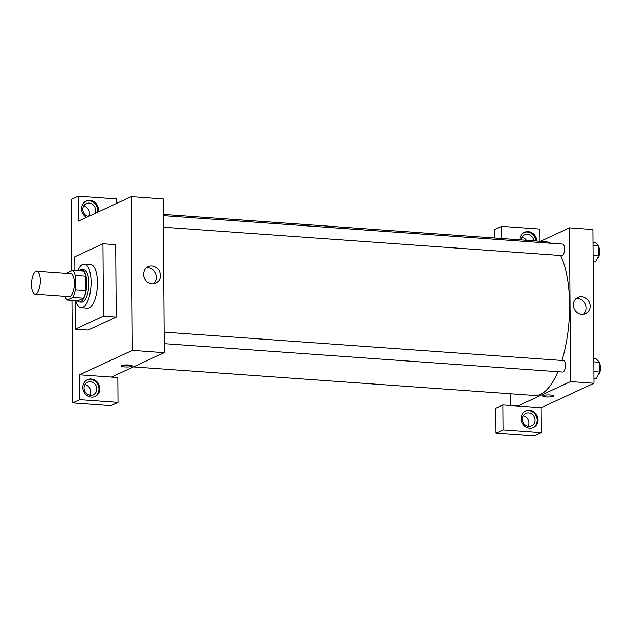 <?xml version="1.0" encoding="UTF-8"?>
<svg xmlns="http://www.w3.org/2000/svg" width="632" height="632" viewBox="0 0 632 632"><rect width="100%" height="100%" fill="white"/><g stroke="black" fill="none" stroke-linecap="round" stroke-linejoin="round"><path stroke-width="0.95" d="M36 293.959A11.51 4.337 94.1 0 1 35.108 294.133A11.51 4.337 94.1 0 1 31.6 282.346A11.51 4.337 94.1 0 1 36.743 271.168A11.51 4.337 94.1 0 1 40.306 281.785A11.51 4.337 94.1 0 1 36 293.959M36.743 271.168L70.776 273.593A11.51 4.337 94.1 0 1 74.347 284.21A11.51 4.337 94.1 0 1 70.041 296.384A11.51 4.337 94.1 0 1 69.141 296.558L35.108 294.133M72.704 270.196L83.337 270.954A15.682 5.901 94.1 0 1 85.826 276.097L85.928 290.68L75.287 289.93L75.184 275.347A15.682 5.901 94.1 0 0 72.704 270.196L67.031 272.827A15.682 5.901 94.1 0 0 66.779 273.308M85.928 290.68A15.682 5.901 94.1 0 1 83.527 298.083L77.855 300.714L67.221 299.955A15.682 5.901 94.1 0 1 65.143 296.274M67.221 299.955L72.893 297.332A15.682 5.901 94.1 0 0 75.287 289.93M83.527 298.083L72.893 297.332M77.349 300.674A16.116 6.067 -85.9 0 0 79.45 301.906A16.116 6.067 -85.9 0 0 86.647 286.264A16.116 6.067 -85.9 0 0 81.741 269.761A16.116 6.067 -85.9 0 0 79.49 270.686M81.741 269.761L83.866 269.911A16.116 6.067 94.1 0 1 88.859 284.771A16.116 6.067 94.1 0 1 82.832 301.812A16.116 6.067 94.1 0 1 81.583 302.057L79.45 301.906M85.826 276.097L75.184 275.347M77.831 270.567A21.867 8.232 94.1 0 1 84.277 264.168A21.867 8.232 94.1 0 1 91.055 284.337A21.867 8.232 94.1 0 1 82.871 307.46A21.867 8.232 94.1 0 1 81.172 307.8A21.867 8.232 94.1 0 1 75.69 300.555M84.277 264.168L90.66 264.626A21.867 8.232 94.1 0 1 97.439 284.787A21.867 8.232 94.1 0 1 89.254 307.918A21.867 8.232 94.1 0 1 87.556 308.258L81.172 307.8M74.876 270.354L74.781 256.782L102.929 243.755L103.435 316.103L75.287 329.122L75.082 300.516M102.929 243.755L115.695 244.663L116.201 317.011L103.435 316.103M116.201 317.011L88.046 330.03L75.287 329.122M116.612 203.417L116.58 198.922L78.289 196.197L71.25 199.451L71.748 270.638M71.953 300.295L72.672 402.924L79.711 399.669L79.537 374.8L132.317 350.381L131.243 196.647L78.463 221.066L78.289 196.197M86.466 217.361A9.211 8.35 -114.8 0 1 81.568 208.86A9.211 8.35 -114.8 0 1 86.213 201.102A9.211 8.35 -114.8 0 1 95.187 202.643A9.211 8.35 -114.8 0 1 98.434 211.823M97.557 212.233A9.211 8.35 65.2 0 0 94.5 203.228A9.211 8.35 65.2 0 0 85.778 201.324M88.306 216.515A6.905 6.265 -114.8 0 1 82.903 210.488A6.905 6.265 -114.8 0 1 86.3 203.599A6.905 6.265 -114.8 0 1 89.151 203.085A6.905 6.265 -114.8 0 1 94.84 213.49M83.677 206.024A6.905 6.265 -114.8 0 1 88.678 216.342M82.816 387.463A9.211 8.35 -114.8 0 1 87.453 379.706A9.211 8.35 -114.8 0 1 98.9 384.556A9.211 8.35 -114.8 0 1 95.187 396.422A9.211 8.35 -114.8 0 1 82.816 387.463M79.537 374.8L117.829 377.525L118.002 402.394L79.711 399.669M94.745 396.612A9.211 8.35 65.2 0 0 98.023 384.967A9.211 8.35 65.2 0 0 87.026 379.927M90.4 381.688A6.905 6.265 -114.8 0 1 96.641 387.353A6.905 6.265 -114.8 0 1 93.346 394.739A6.905 6.265 -114.8 0 1 90.495 395.253A6.905 6.265 -114.8 0 1 84.246 389.589A6.905 6.265 -114.8 0 1 87.54 382.202A6.905 6.265 -114.8 0 1 90.4 381.688M84.925 384.627A6.905 6.265 -114.8 0 1 89.799 395.166M118.002 402.394L110.963 405.649L72.672 402.924M111.445 377.075L164.225 352.648L163.151 198.914L131.243 196.647M160.402 275.552A9.109 8.263 -114.8 0 1 155.812 283.215A9.109 8.263 -114.8 0 1 144.491 278.42A9.109 8.263 -114.8 0 1 148.165 266.688A9.109 8.263 -114.8 0 1 160.402 275.552M164.225 352.648L132.317 350.381M153.734 283.831A9.109 8.263 65.2 0 0 156.515 277.353A9.109 8.263 65.2 0 0 146.355 267.873M124.781 366.923A5.467 1.027 -0.4 0 1 121.407 365.999A5.467 1.027 -0.4 0 1 126.866 364.925A5.467 1.027 -0.4 0 1 132.341 365.92A5.467 1.027 -0.4 0 1 124.781 366.923M122.316 365.422A5.467 1.027 179.6 0 0 124.773 365.786A5.467 1.027 179.6 0 0 131.424 365.359M163.261 214.406L545.59 241.637A77.12 29.033 94.1 0 1 550.662 243.241M560.631 255.486A77.12 29.033 94.1 0 1 561.959 360.461M557.906 371.711A77.12 29.033 94.1 0 1 540.637 394.297A77.12 29.033 94.1 0 1 534.633 395.49L133.407 366.916M164.162 343.666L562.764 372.058A5.759 2.165 -85.9 0 0 565.34 366.473A5.759 2.165 -85.9 0 0 563.586 360.58L164.083 332.124M163.269 215.646L562.772 244.102A5.759 2.165 94.1 0 1 564.558 249.411A5.759 2.165 94.1 0 1 562.401 255.494A5.759 2.165 94.1 0 1 561.951 255.581L163.348 227.188M510.711 405.507L510.624 393.783M517.774 406.013L502.882 404.954L503.056 429.823L541.347 432.549L541.174 407.679L517.774 406.013L570.554 381.594L569.479 227.86L540.486 241.274M526.385 240.271A6.905 6.265 65.2 0 0 521.913 237.237M528.036 426.379A6.905 6.265 65.2 0 0 523.162 415.84M494.659 238.011L494.595 229.606L501.634 226.351L539.926 229.076L540.012 241.242M503.056 429.823L496.017 433.078L534.309 435.803L541.347 432.549M496.017 433.078L495.844 408.209L502.882 404.954M521.084 239.891A6.905 6.265 -114.8 0 1 524.536 234.82A6.905 6.265 -114.8 0 1 527.388 234.306A6.905 6.265 -114.8 0 1 533.771 240.792M535.912 240.95A9.211 8.35 65.2 0 0 524.015 232.537M519.804 239.805A9.211 8.35 -114.8 0 1 524.449 232.323A9.211 8.35 -114.8 0 1 536.821 241.013M528.731 426.474A6.905 6.265 -114.8 0 1 522.482 420.801A6.905 6.265 -114.8 0 1 525.784 413.423A6.905 6.265 -114.8 0 1 534.364 417.057A6.905 6.265 -114.8 0 1 531.583 425.952A6.905 6.265 -114.8 0 1 528.731 426.474M532.981 427.825A9.211 8.35 65.2 0 0 536.26 416.18A9.211 8.35 65.2 0 0 525.263 411.14M521.052 418.676A9.211 8.35 -114.8 0 1 525.698 410.926A9.211 8.35 -114.8 0 1 537.145 415.777A9.211 8.35 -114.8 0 1 533.424 427.635A9.211 8.35 -114.8 0 1 521.052 418.676M501.721 238.509L501.634 226.351M541.174 407.679L593.954 383.261L592.879 229.527L569.479 227.86M581.653 296.613A9.109 8.263 -114.8 0 1 589.893 304.087A9.109 8.263 -114.8 0 1 585.54 313.827A9.109 8.263 -114.8 0 1 574.219 309.024A9.109 8.263 -114.8 0 1 577.893 297.293A9.109 8.263 -114.8 0 1 581.653 296.613M593.954 383.261L570.554 381.594M583.462 314.444A9.109 8.263 65.2 0 0 585.667 304.743A9.109 8.263 65.2 0 0 577.767 298.415A9.109 8.263 65.2 0 0 576.076 298.478M542.619 395.995A5.467 1.027 179.6 0 0 546.001 396.928A5.467 1.027 -0.4 0 1 542.619 395.995A5.467 1.027 -0.4 0 1 548.086 394.929A5.467 1.027 -0.4 0 1 553.561 395.924A5.467 1.027 -0.4 0 1 546.001 396.928A5.467 1.027 179.6 0 0 553.561 395.924M593.922 378.292L596.221 378.457L599.484 372.035L599.413 362.247L596.079 358.873L593.788 358.715M599.484 372.035L593.875 371.632M599.413 362.247L593.803 361.844M599.42 363.503A5.759 2.165 94.1 0 1 600.4 369.42A5.759 2.165 94.1 0 1 598.314 374.468A5.759 2.165 94.1 0 1 598.228 374.507M593.108 261.814L595.407 261.98L598.67 255.557L598.599 245.769L595.265 242.404L592.974 242.238M598.67 255.557L593.061 255.162M598.599 245.769L592.99 245.366M598.607 247.025A5.759 2.165 94.1 0 1 599.586 252.942A5.759 2.165 94.1 0 1 597.501 257.99A5.759 2.165 94.1 0 1 597.414 258.03"/></g></svg>
